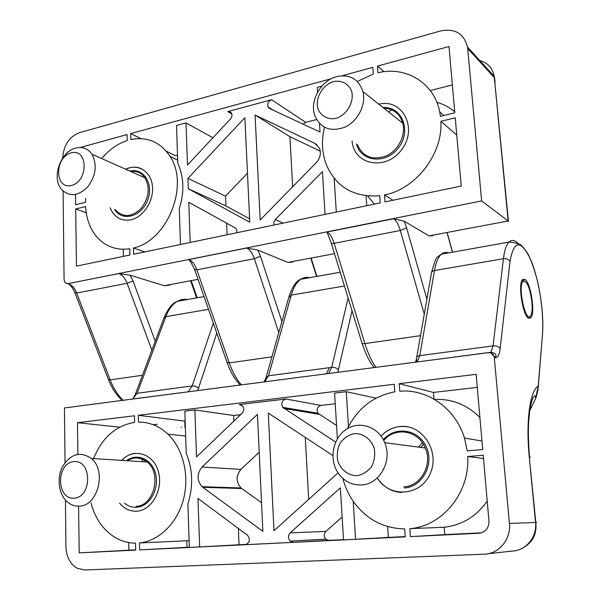 <?xml version="1.0" encoding="UTF-8"?>
<svg xmlns="http://www.w3.org/2000/svg" width="600" height="600" viewBox="0 0 600 600"><rect width="100%" height="100%" fill="white"/><g stroke="black" fill="none" stroke-linecap="round" stroke-linejoin="round"><path stroke-width="0.9" d="M329.385 367.673L326.513 373.778M188.31 188.752L249.765 222.195L244.882 117.705L187.942 178.41L188.31 188.752L225.93 205.95L225.51 196.132L187.942 178.41M315.053 143.49L255.067 114.998L260.183 219.983L316.207 162.712C320.115 158.288 321.248 153.532 319.59 148.455L315.053 143.49L316.86 144.637M321.877 86.085L317.272 87.33L317.572 92.198M319.485 123.502L320.01 132.038L269.632 108.532L268.013 106.845L273.157 110.175M180.48 244.485L179.288 208.748C184.485 192.067 183.975 176.88 177.773 163.192L176.52 125.49L185.993 122.925L187.47 165.03L230.438 118.995C231.99 117.12 232.373 115.192 231.57 113.22L230.017 111.705L227.812 111.585L271.582 99.72C268.38 101.175 267.188 103.545 268.013 106.845M190.2 242.46L188.782 202.252L235.215 227.933L236.55 229.245L237.03 232.71M283.103 223.118L275.362 219.465L273.892 222.105L273.983 225.015M275.362 219.465L322.433 171.6L325.05 214.388M334.163 178.297L336.3 212.048M331.245 78.72L130.695 133.567L130.837 139.553C147.3 136.395 160.358 141.998 170.002 156.352C189.72 185.235 167.31 241.028 133.477 247.98L133.627 254.235L380.205 202.905L379.688 195.743C354 197.558 336.218 187.215 326.347 164.722C321.938 153.015 321.3 140.535 324.435 127.275M144.833 251.903L133.477 247.98M292.77 262.05L287.933 262.425L334.5 253.665M257.812 250.065L246.653 248.048C249.825 249.532 252.39 253.087 254.34 258.712L260.46 256.252L257.812 250.065L287.933 262.425M66.593 283.545L68.062 283.657L481.643 200.925L467.7 48.48L494.64 77.97L495.082 82.582M130.23 275.235L118.74 273.555C122.288 274.83 125.085 278.07 127.125 283.298L133.042 280.95L130.23 275.235L164.212 285.705L198.038 279.345M188.82 259.582C192.173 260.97 194.85 264.382 196.845 269.827L194.572 269.407L190.988 262.395L188.82 259.582L246.653 248.048M327 232.028C329.895 233.655 332.28 237.413 334.17 243.292C331.868 243.683 330.862 243.51 331.155 242.775L327 232.028L393.63 218.745C396.263 220.493 398.49 224.415 400.305 230.513L406.62 227.91L404.22 221.19L393.63 218.745M404.22 221.19L428.97 235.89L508.155 220.987L481.643 200.925M62.73 157.995L62.73 157.92C63.585 145.23 69.157 136.815 79.463 132.675L440.528 30.953C455.002 28.148 464.002 33.517 467.528 47.085L467.7 48.48M110.167 207.788C114.225 217.395 121.148 221.392 130.935 219.795C143.55 217.11 154.163 200.452 152.415 185.858C150.9 171.18 137.745 163.26 125.663 169.23M378.788 104.205C402.472 98.227 418.162 128.078 401.76 149.505C386.077 171.36 353.685 165.083 352.095 140.962M448.987 46.523L454.808 112.823L440.43 116.31L439.695 111.855C434.197 82.785 405.84 65.82 377.94 72.78L377.452 66.09L448.987 46.523M67.59 283.53L65.1 282.728L64.08 279.915L63.097 191.123M75.69 208.935L76.455 266.138L129.915 255.007L129.765 248.767C116.093 250.62 104.88 246.39 96.135 236.077C89.775 228.09 86.273 218.25 85.627 206.55L75.69 208.935L86.265 212.835M85.755 198.337L85.567 202.312L75.63 204.712L75.495 194.505M80.415 147.472L127.073 134.558L127.208 140.535C117.562 143.715 109.065 149.722 101.722 158.572M461.235 186.038L455.25 117.84L440.857 121.297C443.025 154.05 415.673 189.15 384.48 194.933L384.99 201.907L461.235 186.038M357.308 81.488L373.298 74.04L372.81 67.358L342.045 75.773M432.825 235.733L428.97 235.89M508.688 221.475L508.155 220.987L494.197 76.335L467.528 47.085M79.373 506.107C75.383 506.37 71.707 505.252 68.347 502.763C58.92 495.757 56.258 478.59 62.557 466.56C70.74 453.757 80.325 451.05 91.32 458.452C106.845 470.662 98.04 505.935 79.373 506.107M74.25 498.195C56.25 499.702 55.943 463.207 73.793 461.632C91.875 459.525 92.49 496.912 74.25 498.195M357.173 475.68C348.382 475.725 340.748 469.845 337.733 460.845C336.668 454.545 337.515 448.553 340.26 442.875C344.017 437.94 348.757 434.842 354.472 433.59C363.21 433.342 371.017 439.058 374.205 448.155C375.337 454.56 374.498 460.665 371.678 466.455C367.808 471.442 362.978 474.518 357.173 475.68M401.692 492.51C391.357 491.827 383.235 486.952 377.325 477.885C389.28 498.285 420.57 496.38 430.178 473.715C440.46 451.395 422.07 423.66 399.817 426.525C392.52 427.365 386.272 430.545 381.067 436.072C388.44 428.467 397.222 425.37 407.415 426.787M135.248 453.278C130.17 453.893 125.655 456.263 121.703 460.38C133.23 447.728 152.835 453.007 158.153 470.888C163.875 488.588 152.183 510.457 136.748 511.192C130.012 511.493 124.282 508.815 119.573 503.153C123.968 508.425 129.27 511.118 135.51 511.237M332.88 455.558L268.282 413.107L273.983 530.737L338.048 472.89M202.808 487.298L262.875 531.352L257.438 414.353L202.08 467.018C196.763 473.722 196.755 480.278 202.05 486.69L202.808 487.298L241.725 488.535L240.99 487.957C235.853 481.905 235.822 475.717 240.9 469.395L259.2 452.257M238.365 528.45L239.048 544.763L199.657 546.93L197.962 498.435L247.657 535.373C250.5 539.79 249.72 542.895 245.317 544.688L293.272 542.332L290.1 541.072L325.822 539.16L328.868 540.345L343.515 539.625M342.135 517.013L325.853 531.428L290.175 532.852C287.918 535.523 287.895 538.26 290.1 541.072M290.175 532.852L340.358 487.845L343.53 539.865L355.582 539.273L353.183 501.263M337.365 438.78L334.582 393.112L346.267 391.71L348.472 426.623M335.67 442.065L282.63 407.34L317.97 413.265L336.555 425.46M199.657 546.93L189.337 547.44L187.898 503.97C193.38 486.368 192.825 469.433 186.218 453.173L184.83 411.165L194.873 409.95L196.515 456.9L242.07 413.28C244.042 410.94 244.23 408.525 242.625 406.02L239.265 404.603L285.84 398.993C281.918 400.47 280.845 403.252 282.63 407.34M308.678 499.41L305.265 437.415M157.222 424.29L153.3 424.748M141.96 461.662L142.92 459.278M181.275 427.748L181.252 427.072M93.547 458.595C102.142 437.618 115.837 425.55 134.625 422.385L134.475 415.778L77.475 422.692L77.895 454.298M119.632 427.178L77.475 422.692M335.235 403.77L321 405.405C317.25 406.793 316.237 409.41 317.97 413.265M261.54 502.725L241.725 488.535M529.605 457.68L530.34 457.245L529.53 456.908C528.442 444.495 528.135 432.982 528.615 422.37L529.815 410.145C531.15 402.465 532.537 397.897 533.97 396.442C535.08 395.197 535.62 395.91 535.59 398.58C537.308 393.713 538.2 389.58 538.26 386.197L535.59 398.58L529.763 410.498M325.853 531.428C323.707 533.947 323.7 536.52 325.822 539.16M185.153 421.072L184.77 421.118L184.98 427.507L185.37 427.5M184.77 421.118L138.308 415.312L138.48 422.123C149.392 422.01 159.21 426.03 167.925 434.175C183.09 448.665 189.712 475.463 183.48 499.29C177.278 523.132 158.977 540.99 139.462 542.94L139.627 549.908L405.248 536.873L404.67 528.923C383.362 528.398 366.27 519.278 353.392 501.57C348.532 494.543 345.015 486.84 342.847 478.455M189.105 540.495L186.825 540.795L187.035 547.327L189.33 547.207M187.035 547.327L139.627 549.908M186.825 540.795L139.462 542.94M135.705 549.847L128.873 550.185L128.7 542.55M376.05 398.145L346.267 391.71M90.983 502.935C94.965 517.95 102.623 529.222 113.955 536.76C120.645 540.982 127.837 543.105 135.547 543.143L135.705 550.102L79.2 552.877L78.578 506.153M128.873 550.185L79.2 552.877M347.505 428.603C357.675 408.24 373.433 395.978 394.785 391.815L394.237 384.278L138.308 415.312M387.63 526.567L388.38 537.412L405.225 536.588M388.38 537.412L355.582 539.273M481.38 532.838L444.75 534.638L444.165 527.25C461.955 525.21 476.31 516.487 487.222 501.082M467.692 456.533L483.217 455.228L488.97 521.01C488.91 528.135 485.565 532.222 478.928 533.257L410.4 536.618L409.822 528.653C442.395 526.35 470.07 492.548 467.692 456.533L483.502 458.505M444.165 527.25L409.822 528.653M444.75 534.638L410.4 536.618M240.615 414.675L233.61 415.485L233.85 421.155M233.61 415.485L194.873 409.95M477.278 387.39L433.47 392.438L434.002 399.12M434.558 399.442C451.785 398.67 466.905 404.662 479.91 417.435M399.78 391.222C427.252 388.71 455.625 408.375 464.475 438.09L467.213 450.877L482.715 449.535L476.138 374.34L399.225 383.67L399.78 391.222M433.47 392.438L399.225 383.67M239.048 544.763L246.593 544.395M65.025 462.607L64.433 407.955L488.377 352.673C491.43 352.53 493.38 353.955 494.228 356.94L509.438 523.447C511.207 539.235 498.915 554.002 484.058 554.213L84.623 569.993L77.153 568.252C70.117 564.023 66.375 556.89 65.94 546.87L65.43 500.048M528.69 318.27L530.707 317.962C535.612 314.055 530.798 282.24 524.865 279.322L522.653 279.525C517.658 283.29 522.78 316.178 528.69 318.27M522.735 279.45L524.325 280.853M529.365 317.587L528.78 318.315M535.83 522.495L536.602 522.435L535.822 522.45L529.252 456.862C525.713 421.17 530.018 390.817 538.185 386.025L542.55 333.96L538.155 387.825M169.77 285.157L164.212 285.705M292.673 186.773L289.905 136.657L255.067 114.998M289.905 136.657L320.28 151.185M249.6 218.79L225.93 205.95M225.51 196.132L247.47 173.19M393.007 200.243L384.48 194.933M456.757 135.067L440.857 121.297M226.657 223.192L227.145 234.765M374.407 204.112L367.688 195.983M366.09 195.81L366.772 205.702M388.56 111.96L391.74 109.845M430.26 90.54L452.355 84.9M454.717 111.833C449.482 107.363 443.52 104.19 436.853 102.308M383.955 71.722L377.452 66.09M177.502 155.108L175.305 155.663L166.26 151.185M140.917 138.63L130.695 133.567M123.21 249.27L123.368 256.373M316.575 119.58L305.715 122.355L303.097 124.148M212.947 137.738L185.993 122.925M531.908 301.71C532.545 308.94 532.072 313.702 530.482 316.005C525.428 323.235 517.388 285.09 523.192 281.19C526.98 280.763 529.89 287.603 531.908 301.71M71.093 152.88C88.133 147.983 88.688 181.23 71.505 185.438C54.54 189.817 54.262 157.267 71.093 152.88M75.727 148.05C82.53 146.422 87.953 148.493 92.002 154.245C97.44 165.127 95.865 176.183 87.278 187.417C77.363 196.567 68.602 197.017 60.998 188.76C51.57 176.985 60.787 151.44 75.727 148.05M333.42 81.578C341.505 79.935 348.72 83.722 351.63 91.252C354.487 102.015 346.755 115.222 335.79 118.41C327.653 119.895 320.595 115.942 317.827 108.472C315.142 97.86 322.597 84.953 333.42 81.578M336.593 76.635C349.853 73.995 358.635 78.99 362.933 91.62C366.27 104.535 357.99 121.042 345.248 127.028C330.638 132.352 320.452 128.445 314.7 115.312C309.54 100.755 320.947 80.483 336.593 76.635M361.553 484.957C350.85 485.265 342.6 480.562 336.803 470.835C328.905 456.728 333.862 436.68 347.175 428.798C360.353 420.645 378.562 427.095 384.72 442.658C392.7 460.702 379.657 484.335 361.553 484.957M422.445 442.732L418.357 447.09M423.465 444.33L420.787 447.412M328.605 373.507L331.702 367.365C334.612 367.185 336.84 368.04 338.377 369.923L337.695 372.322M264.66 381.84L328.245 373.553M424.275 314.145L400.305 230.513L334.17 243.292L364.913 343.59L420.51 335.67M331.335 243.36L361.83 342.577C361.612 343.507 362.64 343.845 364.913 343.59C367.98 353.483 371.663 361.395 375.945 367.335M281.918 321.525L260.46 256.252M278.782 332.595L254.34 258.712L196.845 269.827L229.275 362.91L226.92 362.1L194.745 269.903M123.127 400.298C117.847 395.28 113.528 388.47 110.16 379.875L76.68 293.048C74.61 287.978 71.738 284.85 68.062 283.657L118.74 273.555M155.227 341.25L133.042 280.95M151.868 350.197L127.125 283.298L76.68 293.048L74.925 292.718C71.573 285.278 68.752 284.085 67.942 283.627M190.778 281.212L196.635 297.885M126.48 460.688C137.257 452.408 152.46 459.308 155.76 474.457C159.36 489.51 149.355 506.625 136.688 507.293C132.225 507.555 128.183 506.19 124.552 503.19M127.312 460.74C134.205 456.645 140.805 457.065 147.12 461.993C162.113 473.385 153.99 506.145 136.087 506.317M383.678 440.347C395.025 426.412 418.545 430.365 425.295 448.005C432.877 464.618 420.795 486.322 403.8 486.885M383.347 439.717C395.175 425.662 418.658 429.21 426.345 446.888C434.52 464.34 422.25 487.095 404.303 488.018M240.9 469.395L202.08 467.018M448.455 252.892C445.92 251.94 443.58 252.353 441.435 254.153C438.263 256.905 435.945 262.373 434.482 270.54L419.783 355.635C417.263 356.1 416.153 357.218 416.438 358.972L415.5 362.175M518.543 243.862C514.965 239.993 511.778 239.4 508.965 242.085C506.31 244.815 504.465 250.358 503.43 258.705L434.482 270.54C432.112 271.087 431.04 272.257 431.287 274.05L416.752 357.165M319.08 414.315L283.785 408.45M321 405.405L285.84 398.993M328.868 540.345L293.272 542.332M241.237 404.918L239.265 404.603M264.795 381.757L268.515 375.78L265.897 378.075L264.27 381.345L264.795 381.757M348.12 297.983L331.702 367.365L268.515 375.78L291.248 295.132L288.705 297.562L266.22 376.92M490.222 352.755L490.897 352.267L493.08 345.87L419.783 355.635L417.045 361.897L415.853 362.13M416.94 361.987L490.897 352.267C497.955 353.925 495.592 355.56 495.743 356.715L494.513 357.053L491.123 353.04M132.585 399.067L137.167 393.27L135.127 394.845L132.743 398.985L187.898 391.853M188.093 391.83L192.195 385.942L137.167 393.27L165.825 316.657L163.815 318.337L135.382 394.155M338.377 369.923L352.058 310.778M213.3 323.077L192.195 385.942C194.76 385.8 196.868 386.588 198.51 388.312L216.78 333.045M198.51 388.312L197.618 390.585M416.19 362.017L416.715 359.618M494.31 357.51L494.595 357.615C497.438 358.403 499.29 355.41 500.153 348.645C498.787 346.575 496.433 345.653 493.08 345.87L503.43 258.705C506.572 258.397 508.77 259.282 510.03 261.368L500.153 348.645M509.438 523.447L535.545 522.457L529.252 456.862M542.482 333.788C544.26 312.337 538.875 278.692 530.572 259.425C520.822 239.355 513.975 240 510.03 261.368M208.5 309.33L165.825 316.657C168.675 309.233 172.523 304.118 177.368 301.327L204.045 296.565M187.665 299.49C184.072 298.89 180.637 299.505 177.368 301.327C172.62 302.91 168.195 308.34 164.085 317.625M344.438 285.998L291.248 295.132C293.505 287.347 296.707 282.06 300.84 279.27L340.207 272.235M309.743 277.68C306.6 276.923 303.63 277.447 300.84 279.27C296.475 280.538 292.538 286.245 289.035 296.377M431.625 272.175C436.335 256.185 435.42 258.495 441.435 254.153L508.965 242.085L513.63 242.565L519.075 244.02C521.377 244.733 524.52 248.333 528.495 254.82C532.14 262.778 535.35 272.385 538.118 283.665C541.852 301.905 543.33 318.668 542.55 333.96L542.408 335.678M487.755 553.8L511.725 551.123C525.743 550.905 537.27 537.15 535.545 522.457L535.822 522.45C537 533.933 532.77 542.377 523.132 547.793M494.595 357.615L494.228 356.94M447.188 233.032L452.43 252.188M426.893 299.175L406.62 227.91M75.082 293.115L108.33 379.245L110.16 379.875L142.462 375.278M310.95 258.63L316.553 276.457M241.447 384.87C236.587 379.425 232.53 372.105 229.275 362.91L271.913 356.835M478.478 60.27C487.17 62.137 492.405 67.492 494.197 76.335L508.425 221.197M231.87 114.023L227.812 111.585M305.715 122.355L271.582 99.72M130.785 171.517C136.718 170.76 141.458 172.868 145.012 177.847C150.352 188.115 148.935 198.458 140.76 208.875C131.295 217.335 122.858 217.657 115.44 209.827M129.99 171.157C143.812 167.453 154.192 184.567 147.45 200.685C141.127 216.975 121.958 221.858 114.615 209.505M120.863 219.202C115.898 217.215 112.343 213.413 110.198 207.795M125.685 169.245L129.712 167.767C133.822 166.748 137.685 167.04 141.315 168.653M383.85 108.225C393.645 108.773 399.96 113.79 402.795 123.262C406.013 135.308 398.303 150.51 386.31 155.887C372.54 160.635 362.888 156.863 357.36 144.562M383.01 107.558C401.805 106.17 411.757 130.433 398.842 147.352C386.467 164.625 360.862 162.157 356.513 143.985M170.002 156.352L177.667 160.118M197.197 297.788L191.34 281.108M127.417 460.74C133.012 456.668 139.575 457.08 147.12 461.993L91.32 458.452M383.707 440.408C387.675 436.237 392.243 431.963 403.83 431.805C414.293 433.357 421.447 438.757 425.295 448.005L384.72 442.658M202.05 486.69L240.99 487.957M167.925 434.175L185.648 436.02M464.475 438.09L481.972 441.015M528.87 318.233L530.707 317.962M452.558 252.165L447.322 233.002M316.89 276.397L311.288 258.57M122.302 400.41C116.655 395.467 112.073 388.597 108.54 379.793M439.695 111.855L443.805 115.485M523.192 281.19L522.037 280.403M530.482 316.005L529.035 318.053M362.07 343.365C365.798 354.525 369.855 362.58 374.257 367.553M227.153 362.775C230.632 372.337 235.013 379.748 240.3 385.02M92.002 154.245L145.012 177.847C141.578 172.845 136.86 170.745 130.86 171.547M402.795 123.262L362.933 91.62"/></g></svg>
